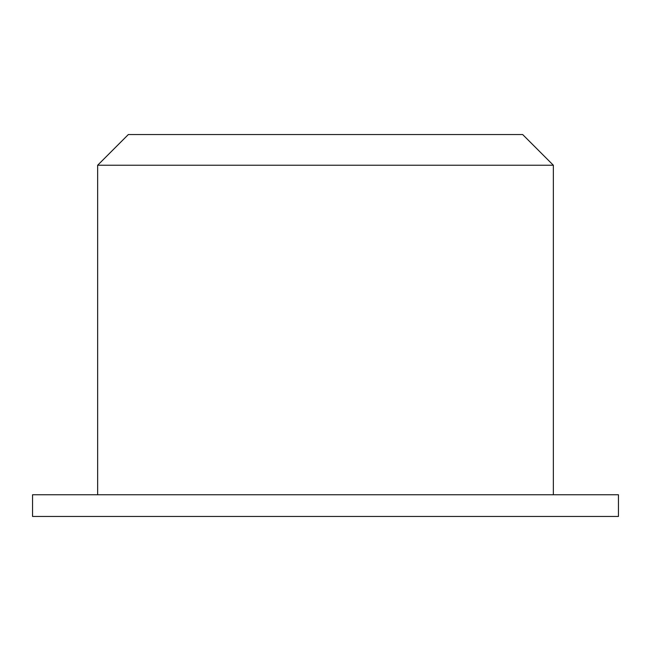 <?xml version="1.0" encoding="UTF-8"?>
<svg xmlns="http://www.w3.org/2000/svg" width="651" height="651" viewBox="0 0 651 651"><rect width="100%" height="100%" fill="white"/><g stroke="black" fill="none" stroke-linecap="round" stroke-linejoin="round"><path stroke-width="0.98" d="M553.35 165.232L522.663 134.537L128.337 134.537L97.65 165.232L553.35 165.232L553.35 494.76M618.45 516.463L32.55 516.463L32.55 494.76L618.45 494.76L618.45 516.463M97.65 494.76L97.65 165.232"/></g></svg>
